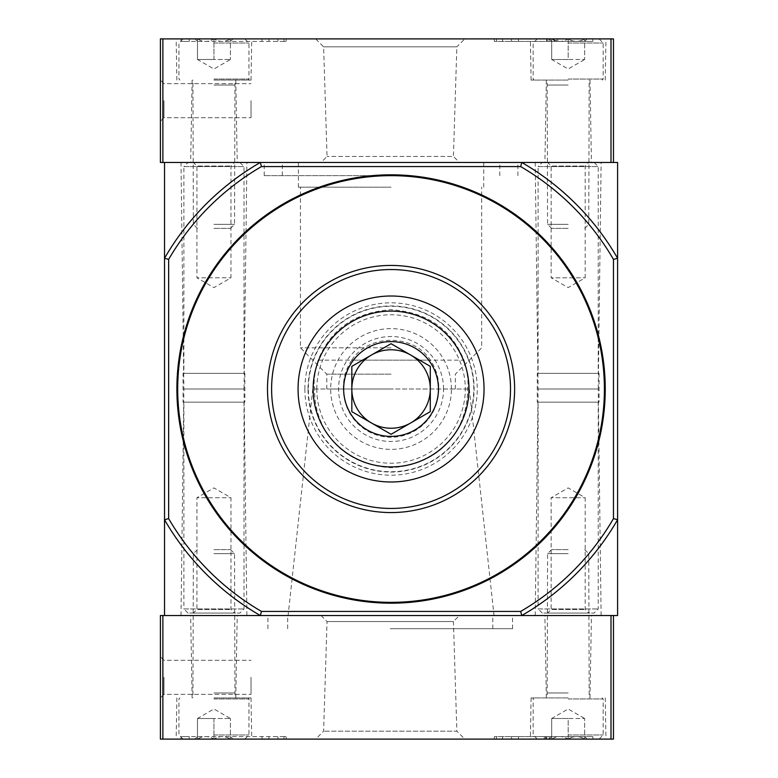 <?xml version="1.0" encoding="UTF-8"?>
<svg xmlns="http://www.w3.org/2000/svg" width="778" height="778" viewBox="0 0 778 778"><rect width="100%" height="100%" fill="white"/><g stroke="black" fill="none" stroke-linecap="round" stroke-linejoin="round"><path stroke-width="0.58" stroke-dasharray="3.89 2.92" d="M261.447 166.58L260.338 162.466A261.544 261.544 0 0 0 164.528 258.277L164.528 162.466L617.596 162.466L617.596 519.723L613.472 518.615L613.472 259.385L617.596 258.277A261.544 261.544 0 0 0 521.775 162.466L520.667 166.58L261.447 166.58A257.43 257.43 0 0 0 168.641 259.385L168.641 518.615A257.43 257.43 0 0 0 261.447 611.42L520.667 611.42A257.43 257.43 0 0 0 613.472 518.615M601.122 162.466L535.215 162.466L601.122 162.466L598.233 389L538.104 389L598.233 389L601.122 615.534L535.215 615.534L601.122 615.534M246.898 162.466L181.002 162.466L246.898 162.466L244.02 389L183.88 389L244.02 389L246.898 615.534L181.002 615.534L246.898 615.534M391.062 162.466L264.199 162.466L391.062 162.466M463.989 360.165C467.559 372.604 468.745 382.212 467.549 389C468.084 426.957 442.604 464.816 391.071 467.685C339.49 464.797 314.059 426.996 314.565 389C313.378 382.241 314.565 372.633 318.124 360.165C330.757 329.113 355.001 312.279 390.877 309.683C426.859 312.104 451.23 328.929 463.989 360.165L318.124 360.165M467.996 358.59A82.731 82.731 0 0 1 391.062 471.731A82.731 82.731 0 0 1 370.513 308.866A82.731 82.731 0 0 1 467.996 358.59M351.714 360.165C345.792 369.151 343.04 378.76 343.458 389C343.322 415.034 363.783 436.983 391.003 437.275C418.204 437.071 438.88 414.995 438.666 389C439.103 378.828 436.351 369.219 430.399 360.165C413.381 333.704 368.889 333.616 351.714 360.165L430.399 360.165M443.548 389A52.496 52.496 0 0 0 364.814 343.545A52.496 52.496 0 0 0 364.814 434.455A52.496 52.496 0 0 0 443.548 389M451.435 389A60.383 60.383 0 0 0 360.875 336.709A60.383 60.383 0 0 0 360.875 441.291A60.383 60.383 0 0 0 451.435 389M613.472 259.385A257.43 257.43 0 0 0 520.667 166.58M168.641 259.385L164.528 258.277A261.544 261.544 0 0 1 260.338 162.466A261.544 261.544 0 0 0 164.528 258.277L164.528 615.534L617.596 615.534L617.596 519.723A261.544 261.544 0 0 1 521.775 615.534A261.544 261.544 0 0 0 617.596 519.723A261.544 261.544 0 0 1 521.775 615.534L260.338 615.534L261.447 611.42M168.641 518.615L164.528 519.723A261.544 261.544 0 0 0 260.338 615.534A261.544 261.544 0 0 1 164.528 519.723A261.544 261.544 0 0 0 260.338 615.534M520.667 611.42L521.775 615.534M391.062 615.534L288.093 615.534L391.062 615.534M521.775 162.466A261.544 261.544 0 0 1 617.596 258.277A261.544 261.544 0 0 0 521.775 162.466L260.338 162.466M391.062 603.183A214.183 214.183 0 0 1 205.577 281.908A214.183 214.183 0 0 1 576.547 281.908A214.183 214.183 0 0 1 391.062 603.183M391.062 512.566A123.566 123.566 0 0 1 284.048 327.217A123.566 123.566 0 0 1 498.066 327.217A123.566 123.566 0 0 1 391.062 512.566M314.565 389L469.319 389L314.565 389M391.062 389L326.809 389L391.062 389M391.062 374.169L326.809 374.169L391.062 374.169M391.062 347.815L300.444 347.815L391.062 347.815M391.062 187.177L298.382 187.177L391.062 187.177M391.062 175.643L264.199 175.643L391.062 175.643M542.217 162.466L594.12 162.466L542.217 162.466L538.104 166.58L598.233 166.58L538.104 166.58L538.104 373.352L598.233 373.352L538.104 373.352M547.576 162.466L588.761 162.466L547.576 162.466L551.145 166.035L585.192 166.035L551.145 166.035L551.145 277.795L585.192 277.795L551.145 277.795L568.173 287.627L585.192 277.795L585.192 166.035L588.761 162.466M537.277 373.352L599.06 373.352L537.277 373.352L537.277 402.177L599.06 402.177L537.277 402.177M538.104 402.177L598.233 402.177L538.104 402.177L538.104 608.941L598.233 608.941L538.104 608.941L542.217 613.064L594.12 613.064L542.217 613.064M547.576 613.064L588.761 613.064L547.576 613.064L551.145 609.495L585.192 609.495L551.145 609.495L551.145 497.735L585.192 497.735L551.145 497.735L568.173 487.903L585.192 497.735L585.192 609.495L588.761 613.064M188.004 162.466L239.896 162.466L188.004 162.466L183.88 166.58L244.02 166.58L183.88 166.58L183.88 373.352L244.02 373.352L183.88 373.352M193.352 162.466L234.548 162.466L193.352 162.466L196.922 166.035L230.978 166.035L196.922 166.035L196.922 277.795L230.978 277.795L196.922 277.795L213.95 287.627L230.978 277.795L230.978 166.035L234.548 162.466M183.063 373.352L244.837 373.352L183.063 373.352L183.063 402.177L244.837 402.177L183.063 402.177M183.88 402.177L244.02 402.177L183.88 402.177L183.88 608.941L244.02 608.941L183.88 608.941L188.004 613.064L239.896 613.064L188.004 613.064M193.352 613.064L234.548 613.064L193.352 613.064L196.922 609.495L230.978 609.495L196.922 609.495L196.922 497.735L230.978 497.735L196.922 497.735L213.95 487.903L230.978 497.735L230.978 609.495L234.548 613.064M611.002 38.9L611.002 162.466L160.404 162.466L160.404 38.9L613.472 38.9L613.472 162.466L611.002 162.466L613.472 162.466M464.777 38.9L315.693 38.9L464.777 38.9L456.851 46.826L323.619 46.826L456.851 46.826L453.428 156.456L327.042 156.456L453.428 156.456L459.428 162.466L321.042 162.466L459.428 162.466M213.95 38.9L251.741 38.9L213.95 38.9C208.494 42.216 203 42.216 197.476 38.9C197.476 42.216 197.476 42.216 197.476 38.9C197.476 42.216 197.476 42.216 197.476 38.9L194.928 38.9L197.476 38.9C202.932 42.216 208.426 42.216 213.95 38.9L197.476 38.9L213.95 38.9C219.406 42.216 224.9 42.216 230.424 38.9C224.968 42.216 219.474 42.216 213.95 38.9L244.837 38.9L183.063 38.9L213.95 38.9L213.95 59.498L197.476 59.498L230.424 59.498L213.95 59.498L213.95 38.9M568.173 38.9L530.382 38.9L568.173 38.9C562.708 42.216 557.223 42.216 551.69 38.9C551.69 42.216 551.69 42.216 551.69 38.9C551.69 42.216 551.69 42.216 551.69 38.9L549.142 38.9L551.69 38.9C557.145 42.216 562.64 42.216 568.173 38.9L551.69 38.9L568.173 38.9C573.629 42.216 579.114 42.216 584.648 38.9L494.341 38.9L584.648 38.9C579.192 42.216 573.697 42.216 568.173 38.9L537.277 38.9L568.173 38.9L568.173 59.498L551.69 59.498L584.648 59.498L568.173 59.498L568.173 38.9M283.96 41.37L189.239 41.37L189.239 38.9L181.002 38.9L286.129 38.9L189.239 38.9L189.239 41.37L181.002 41.37L181.002 38.9L181.002 41.37L286.129 41.37L283.96 41.37L283.96 38.9M160.404 100.683L160.404 80.085L160.404 100.683M568.173 162.466L544.901 162.466L568.173 162.466M213.95 162.466L237.222 162.466L213.95 162.466M163.973 100.683L163.973 117.711L163.973 100.683M251.022 100.683L251.022 117.711L251.022 100.683M213.95 80.085L251.022 80.085L213.95 80.085M568.173 80.085L531.102 80.085L568.173 80.085M554.014 38.9L554.014 41.37L549.074 41.37L549.074 38.9L556.494 38.9L546.603 38.9L557.777 38.9L549.365 38.9M554.014 41.37L556.494 41.37L556.494 38.9M556.494 41.37L546.603 41.37L547.265 41.37L547.265 38.9L547.265 41.37L554.763 41.37L554.763 38.9M554.763 41.37L547.265 41.37L547.265 38.9M547.265 41.37L557.777 41.37L557.777 38.9L557.777 41.37L549.365 41.37M511.516 41.37L592.885 41.37L494.341 41.37L511.516 41.37L511.516 38.9M592.885 41.37L592.885 38.9L592.885 41.37M230.424 38.9C230.424 42.216 230.424 42.216 230.424 38.9C230.424 42.216 230.424 42.216 230.424 38.9L232.972 38.9L230.424 38.9L230.424 59.498L230.424 38.9M213.95 43.023L248.96 43.023L213.95 43.023M213.95 79.055L248.96 79.055L213.95 79.055M213.95 85.035L234.548 85.035L213.95 85.035M213.95 224.327L234.548 224.327L213.95 224.327M213.95 228.362L230.502 228.362L213.95 228.362M197.476 59.498L197.476 38.9L197.476 59.498L213.95 69.009L230.424 59.498M584.648 38.9C584.648 42.216 584.648 42.216 584.648 38.9C584.648 42.216 584.648 42.216 584.648 38.9L587.195 38.9L584.648 38.9L584.648 59.498L584.648 38.9M568.173 43.023L603.183 43.023L568.173 43.023M568.173 79.055L603.183 79.055L568.173 79.055M568.173 85.035L547.576 85.035L568.173 85.035M568.173 224.327L547.576 224.327L568.173 224.327M568.173 228.362L551.612 228.362L568.173 228.362M551.69 59.498L551.69 38.9L551.69 59.498L568.173 69.009L584.648 59.498M390.235 615.534L512.566 615.534L390.235 615.534M459.428 615.534L321.042 615.534L459.428 615.534L453.428 621.544L327.042 621.544L453.428 621.544L456.851 731.174L323.619 731.174L456.851 731.174L464.777 739.1L315.693 739.1L464.777 739.1M283.96 736.63L189.239 736.63L189.239 739.1L181.002 739.1L286.129 739.1L189.239 739.1L189.239 736.63L181.002 736.63L181.002 739.1L181.002 736.63L286.129 736.63L283.96 736.63L283.96 739.1M162.874 739.1L162.874 615.534L160.404 615.534L160.404 739.1L613.472 739.1L613.472 615.534L611.002 615.534L613.472 615.534M568.173 739.1L530.382 739.1L568.173 739.1C562.708 735.784 557.223 735.784 551.69 739.1C551.69 735.784 551.69 735.784 551.69 739.1C551.69 735.784 551.69 735.784 551.69 739.1L549.142 739.1L551.69 739.1C557.145 735.784 562.64 735.784 568.173 739.1L551.69 739.1L568.173 739.1C573.629 735.784 579.114 735.784 584.648 739.1L494.341 739.1L584.648 739.1C579.192 735.784 573.697 735.784 568.173 739.1L537.277 739.1L568.173 739.1L568.173 718.502L551.69 718.502L584.648 718.502L568.173 718.502L568.173 739.1M213.95 739.1L251.741 739.1L213.95 739.1C208.494 735.784 203 735.784 197.476 739.1C197.476 735.784 197.476 735.784 197.476 739.1C197.476 735.784 197.476 735.784 197.476 739.1L194.928 739.1L197.476 739.1C202.932 735.784 208.426 735.784 213.95 739.1L197.476 739.1L213.95 739.1C219.406 735.784 224.9 735.784 230.424 739.1C224.968 735.784 219.474 735.784 213.95 739.1L244.837 739.1L183.063 739.1L213.95 739.1L213.95 718.502L197.476 718.502L230.424 718.502L213.95 718.502L213.95 739.1M160.404 677.317L160.404 656.72L160.404 677.317M162.874 615.534L611.002 615.534L611.002 739.1M213.95 615.534L237.222 615.534L213.95 615.534M568.173 615.534L544.901 615.534L568.173 615.534M568.173 697.915L531.102 697.915L568.173 697.915M213.95 697.915L251.022 697.915L213.95 697.915M163.973 677.317L163.973 694.346L163.973 677.317M251.022 677.317L251.022 694.346L251.022 677.317M546.477 736.63L544.279 736.63L544.279 739.1L544.279 736.63L546.749 736.63L546.749 739.1L544.279 739.1L549.219 739.1L546.749 739.1L546.749 736.63L546.477 739.1M546.749 736.63L546.749 739.1L546.749 736.63L549.219 736.63L549.219 739.1L549.219 736.63L546.749 736.63M511.516 736.63L592.885 736.63L494.341 736.63L511.516 736.63L511.516 739.1M592.885 736.63L592.885 739.1L592.885 736.63M390.235 628.712L512.566 628.712L390.235 628.712M230.424 739.1C230.424 735.784 230.424 735.784 230.424 739.1C230.424 735.784 230.424 735.784 230.424 739.1L232.972 739.1L230.424 739.1L230.424 718.502L230.424 739.1M213.95 734.977L248.96 734.977L213.95 734.977M213.95 698.945L248.96 698.945L213.95 698.945M213.95 692.965L234.548 692.965L213.95 692.965M213.95 553.673L234.548 553.673L213.95 553.673M213.95 549.638L230.502 549.638L213.95 549.638M197.476 718.502L197.476 739.1L197.476 718.502L213.95 708.991L230.424 718.502M584.648 739.1C584.648 735.784 584.648 735.784 584.648 739.1C584.648 735.784 584.648 735.784 584.648 739.1L587.195 739.1L584.648 739.1L584.648 718.502L584.648 739.1M568.173 734.977L603.183 734.977L568.173 734.977M568.173 698.945L603.183 698.945L568.173 698.945M568.173 692.965L547.576 692.965L568.173 692.965M568.173 553.673L547.576 553.673L568.173 553.673M568.173 549.638L551.612 549.638L568.173 549.638M551.69 718.502L551.69 739.1L551.69 718.502L568.173 708.991L584.648 718.502M304.869 389A86.193 86.193 0 0 1 434.153 314.361A86.193 86.193 0 0 1 434.153 463.639A86.193 86.193 0 0 1 304.869 389M308.01 389A83.052 83.052 0 0 1 432.587 317.074A83.052 83.052 0 0 1 432.587 460.926A83.052 83.052 0 0 1 308.01 389M316.821 389A74.241 74.241 0 0 1 428.182 324.708A74.241 74.241 0 0 1 428.182 453.292A74.241 74.241 0 0 1 316.821 389M410.677 422.979A39.231 39.231 0 0 0 410.677 355.021L391.062 343.701M371.446 355.021L351.831 366.35M389.885 433.628L391.062 434.299M429.116 412.33L430.292 411.65M162.874 162.466L162.874 38.9M496.51 41.37L496.51 38.9M518.449 41.37L518.449 38.9M502.578 41.37L502.578 38.9M277.892 41.37L277.892 38.9M268.955 41.37L268.955 38.9M262.021 41.37L262.021 38.9M545.514 736.63L545.514 739.1M545.923 736.63L545.923 739.1M496.51 736.63L496.51 739.1M518.449 736.63L518.449 739.1M502.578 736.63L502.578 739.1M277.892 736.63L277.892 739.1M268.955 736.63L268.955 739.1M262.021 736.63L262.021 739.1M312.805 389L288.093 615.534M469.319 389L494.03 615.534M455.315 389L455.315 374.169L481.67 347.815L481.67 187.177M326.809 389L326.809 374.169L300.444 347.815L300.444 187.177M483.731 187.177L483.731 162.466M298.382 187.177L298.382 162.466M535.215 615.534L538.104 389L535.215 162.466M181.002 615.534L183.88 389L181.002 162.466M517.915 175.643L517.915 162.466M264.199 175.643L264.199 162.466M499.797 175.643L499.797 162.466M282.326 175.643L282.326 162.466M594.12 162.466L598.233 166.58L598.233 373.352M599.06 373.352L599.06 402.177M598.233 402.177L598.233 608.941L594.12 613.064M239.896 162.466L244.02 166.58L244.02 373.352M244.837 373.352L244.837 402.177M244.02 402.177L244.02 608.941L239.896 613.064M315.693 38.9L323.619 46.826L327.042 156.456L321.042 162.466M163.973 83.654L160.404 80.085L163.973 83.654L251.022 83.654L163.973 83.654M163.973 117.711L160.404 121.28L163.973 117.711L251.022 117.711L163.973 117.711M192.117 80.085L190.678 162.466M235.783 80.085L237.222 162.466M251.022 80.085L251.741 38.9M176.878 80.085L176.159 38.9M546.341 80.085L544.901 162.466M589.996 80.085L591.436 162.466M605.235 80.085L605.955 38.9M531.102 80.085L530.382 38.9M549.074 41.37L549.074 38.9M546.603 41.37L546.603 38.9M494.341 41.37L494.341 38.9M286.129 41.37L286.129 38.9M230.424 41.448L232.972 38.9M197.476 41.448L194.928 38.9M183.063 38.9L178.94 43.023L178.94 79.055L179.971 80.085M244.837 38.9L248.96 43.023L248.96 79.055L247.929 80.085M230.502 228.362L234.548 224.327L234.956 80.085M197.398 228.362L193.352 224.327L192.944 80.085M584.648 41.448L587.195 38.9M551.69 41.448L549.142 38.9M537.277 38.9L533.163 43.023L533.163 79.055L534.185 80.085M599.06 38.9L603.183 43.023L603.183 79.055L602.153 80.085M584.725 228.362L588.761 224.327L589.179 80.085M551.612 228.362L547.576 224.327L547.167 80.085M321.042 615.534L327.042 621.544L323.619 731.174L315.693 739.1M531.102 697.915L530.382 739.1M605.235 697.915L605.955 739.1M589.996 697.915L591.436 615.534M546.341 697.915L544.901 615.534M176.878 697.915L176.159 739.1M251.022 697.915L251.741 739.1M235.783 697.915L237.222 615.534M192.117 697.915L190.678 615.534M163.973 660.289L160.404 656.72L163.973 660.289L251.022 660.289L163.973 660.289M163.973 694.346L160.404 697.915L163.973 694.346L251.022 694.346L163.973 694.346M494.341 736.63L494.341 739.1M286.129 736.63L286.129 739.1M492.795 628.712L492.795 615.534M287.675 628.712L287.675 615.534M512.566 628.712L512.566 615.534M267.904 628.712L267.904 615.534M230.424 736.552L232.972 739.1M197.476 736.552L194.928 739.1M244.837 739.1L248.96 734.977L248.96 698.945L247.929 697.915M183.063 739.1L178.94 734.977L178.94 698.945L179.971 697.915M197.398 549.638L193.352 553.673L192.944 697.915M230.502 549.638L234.548 553.673L234.956 697.915M584.648 736.552L587.195 739.1M551.69 736.552L549.142 739.1M599.06 739.1L603.183 734.977L603.183 698.945L602.153 697.915M537.277 739.1L533.163 734.977L533.163 698.945L534.185 697.915M551.612 549.638L547.576 553.673L547.167 697.915M584.725 549.638L588.761 553.673L589.179 697.915"/><path stroke-width="1.17" d="M168.641 259.385A257.43 257.43 0 0 1 261.447 166.58L260.338 162.466L164.528 162.466L164.528 519.723L168.641 518.615L168.641 259.385L164.528 258.277A261.544 261.544 0 0 1 260.338 162.466L521.775 162.466A261.544 261.544 0 0 1 617.596 258.277L617.596 615.534L521.775 615.534L520.667 611.42L261.447 611.42A257.43 257.43 0 0 1 168.641 518.615M613.472 259.385L617.596 258.277L617.596 162.466L521.775 162.466L520.667 166.58A257.43 257.43 0 0 1 613.472 259.385L613.472 518.615L617.596 519.723A261.544 261.544 0 0 1 521.775 615.534L164.528 615.534L164.528 519.723A261.544 261.544 0 0 0 260.338 615.534L160.404 615.534L160.404 739.1L162.874 739.1L162.874 615.534M391.062 603.183A214.183 214.183 0 0 1 205.577 281.908A214.183 214.183 0 0 1 576.547 281.908A214.183 214.183 0 0 1 391.062 603.183M613.472 518.615A257.43 257.43 0 0 1 520.667 611.42M261.447 166.58L520.667 166.58M261.447 611.42L260.338 615.534M391.062 512.566A123.566 123.566 0 0 1 284.048 327.217A123.566 123.566 0 0 1 498.066 327.217A123.566 123.566 0 0 1 391.062 512.566M391.062 481.981A92.981 92.981 0 0 1 310.529 342.505A92.981 92.981 0 0 1 471.585 342.505A92.981 92.981 0 0 1 391.062 481.981M391.062 508.442A119.442 119.442 0 0 1 287.617 329.279A119.442 119.442 0 0 1 494.507 329.279A119.442 119.442 0 0 1 391.062 508.442M162.874 38.9L160.404 38.9L160.404 162.466L162.874 162.466L162.874 38.9L613.472 38.9L613.472 162.466M611.002 38.9L611.002 162.466L521.775 162.466M260.338 162.466L162.874 162.466M613.472 615.534L613.472 739.1L162.874 739.1M611.002 739.1L611.002 615.534L521.775 615.534M391.062 434.299L351.831 411.65L351.831 366.35L391.062 343.701L430.292 366.35L430.292 411.65L391.062 434.299L429.116 412.33M391.062 436.4A47.4 47.4 0 0 1 350.003 365.3A47.4 47.4 0 0 1 432.111 365.3A47.4 47.4 0 0 1 391.062 436.4M313.145 389A77.917 77.917 0 0 1 430.02 321.528A77.917 77.917 0 0 1 430.02 456.472A77.917 77.917 0 0 1 313.145 389M430.292 411.65L430.292 366.35L410.677 355.021A39.231 39.231 0 0 0 351.831 389L351.831 411.65L389.885 433.628M391.062 343.701L371.446 355.021M351.831 366.35L351.831 389A39.231 39.231 0 0 0 410.677 422.979A39.231 39.231 0 0 0 391.062 349.769A39.231 39.231 0 0 0 351.831 389A39.231 39.231 0 0 0 410.677 422.979M391.062 602.357A213.357 213.357 0 0 1 206.287 282.326A213.357 213.357 0 0 1 575.827 282.326A213.357 213.357 0 0 1 391.062 602.357"/></g></svg>

